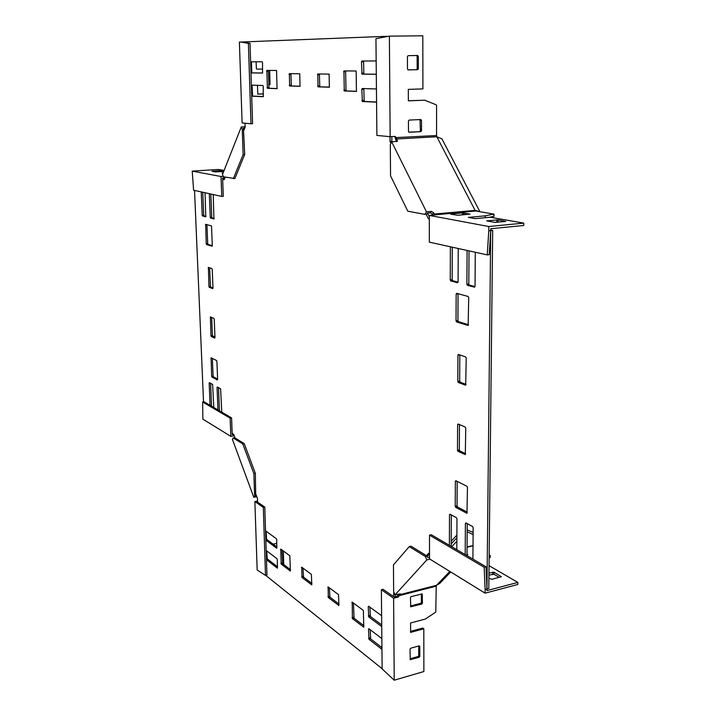 <?xml version="1.0" encoding="UTF-8"?>
<svg xmlns="http://www.w3.org/2000/svg" width="716" height="716" viewBox="0 0 716 716"><rect width="100%" height="100%" fill="white"/><g stroke="black" fill="none" stroke-linecap="round" stroke-linejoin="round"><path stroke-width="1.07" d="M389.978 136.658L390.014 141.428L391.858 141.321L391.822 136.586M391.858 141.321L392.144 141.902M427.533 213.082L429.323 216.671M490.737 230.078L492.697 230.454L488.76 230.838L488.804 226.524L429.323 215.409L475.809 211.014L493.834 214.102L485.224 215.838L468.38 217.395L475.227 218.64L490.281 217.225L523.772 223.115L488.804 226.524M484.159 567.233L486.003 566.759L486.961 588.901L485.117 589.393L484.159 567.233L429.502 535.147L429.51 558.901L485.081 593.161L517.82 584.489L517.856 582.421L486.943 590.584L486.961 588.901L488.804 588.427L492.697 230.454M427.246 556.341L429.51 553.844L428.624 553.307L426.468 555.688M395.125 594.907L395.134 596.884M224.35 179.322L222.631 178.991M214.156 218.487L212.017 217.933L211.739 217.225L210.817 194.009M206.011 216.366L203.962 215.829L203.684 215.131L202.744 192.228M212.294 245.704L207.98 244.371L207.703 243.664L206.933 224.654M212.983 288.011L210.701 287.143L210.423 286.427L209.672 267.82M214.952 337.334L212.41 335.553L211.676 317.439M217.61 379.095L213.359 376.831L213.091 376.097L212.366 358.421M211.542 406.169L210.602 383.329M219.427 410.778L218.505 387.651M252.068 85.159L252.569 96.06L263.407 96.579M251.405 61.818L251.835 72.871L262.647 72.996M268.402 70.419L269.028 88.256L277.226 88.542M290.911 73.667L291.349 85.956L300.21 86.215M319.399 73.99L319.801 86.806L329.548 87.092M345.595 70.929L346.043 90.923L356.64 91.29M363.594 61.03L363.853 74.088L376.294 74.222M363.817 88.578L364.175 101.421L376.562 102.021M369.877 607.141L370.378 616.485L381.718 624.925M370.154 629.677L370.646 638.878L381.941 647.622M353.462 603.06L354.053 618.203L363.943 625.748M329.387 587.827L329.906 597.162L339.071 604.116M302.993 568.128L303.53 577.132L311.925 583.513M282.006 550.004L282.695 563.76L290.508 569.721M266.692 550.855L267.229 558.856L277.522 566.83M266.075 531.191L266.603 539.309L276.931 546.988M458.061 282.149L452.655 280.735L452.154 279.705L452.27 247.19M475.012 286.57L469.329 285.084L468.801 284.037L469.025 250.877M468.533 324.769L458.437 321.654L457.927 320.607L458.061 293.703M466.053 384.403L460.191 382.165L459.681 381.1L459.815 354.912M465.615 453.631L459.833 450.946L459.332 449.863L459.466 424.57M467.297 512.173L457.551 506.982L457.059 505.89L457.175 481.376M467.002 555.643L467.217 523.629M451.187 546.389L451.304 514.929M235.027 437.959L233.685 434.326L232.172 433.404L232.217 434.612L233.371 434.415L233.434 435.928L230.829 436.375L202.87 419.137L202.646 402.007L204.051 401.783L231.59 417.902L230.14 418.144L202.646 402.007M194.528 190.42L203.532 401.864M225.218 177.129L224.206 179.689L222.649 179.385L222.595 178.06L223.813 177.98L223.768 176.861L223.813 177.98L224.914 177.908M217.959 409.919L217.055 387.445L217.279 386.98L220.6 388.797L221.772 412.148M210.092 405.319L209.17 383.132L209.385 382.666L212.616 384.429L213.798 407.485M217.619 379.489L217.395 379.963L211.936 377.037L211.659 376.312L211.086 357.794L216.626 360.56L216.894 361.294L217.619 379.489M214.97 337.594L214.737 338.095L211.247 336.466L210.969 335.741L210.397 316.902L213.95 318.423L214.227 319.148L214.97 337.594M212.983 288.118L212.759 288.646L209.251 287.304L208.974 286.588L208.392 267.39L211.954 268.616L212.231 269.332L212.983 288.118M212.294 245.669L212.061 246.223L206.521 244.505L206.244 243.798L205.662 224.314L211.247 225.844L211.533 226.551L212.294 245.669M205.053 192.738L205.787 216.814L202.494 215.946L202.216 215.256L201.25 191.897M213.216 194.537L213.923 218.944L210.54 218.058L210.253 217.351L209.314 193.678M243.879 130.267L245.149 127.072L245.024 123.206M256.06 494.72L257.474 498.533L257.59 502.104L257.035 501.71L257.572 501.603M240.719 42.029L248.398 43.372L250.985 123.761L242.115 122.937L239.395 42.083L386.98 36.292M376.437 88.963L362.198 88.524L361.804 89.366L362.368 101.493L376.562 102.173M376.16 60.941L361.866 61.048L361.464 61.907L362.036 74.133L376.294 74.285M356.425 91.406L356.156 71L343.94 70.92L344.262 90.977L356.452 91.397M329.36 87.2L329.118 74.106L317.806 73.972L318.065 86.86L329.378 87.2M300.031 86.314L299.744 73.766L289.353 73.65L289.658 86.001L300.049 86.314M277.056 88.641L276.564 70.472L266.871 70.401L267.39 88.31L277.074 88.641M250.967 72.925L262.53 73.05L262.521 62.489L262.19 61.746L250.618 61.827M251.71 96.15L263.237 96.705L263.228 86.242L262.897 85.49L251.361 85.141M390.014 141.428L390.963 143.334M426.172 214.272L428.383 218.729L429.323 218.64M393.854 592.168L393.442 596.526L396.655 597.475L393.603 598.263L394.221 680.2L423.881 671.527L423.809 628.791L410.608 632.398L410.572 623.001L425.447 618.991L435.784 612.073L436.232 586.171L436.483 585.312L439.696 583.424M381.628 615.733L368.606 606.21L368.23 606.631L368.731 616.915L381.735 626.616M381.852 638.582L368.883 628.702L368.507 629.113L369.009 639.325L381.959 649.367M352.183 602.12L352.442 618.624L363.773 627.207L363.37 610.426L352.183 602.12M328.116 586.878L328.331 597.556L338.91 605.53L338.552 594.674L328.116 586.878M301.74 567.188L302 577.499L311.782 584.883L311.397 574.393L301.74 567.188M280.762 549.074L281.2 564.101L290.374 571.064L289.828 555.804L280.762 549.074M266.468 559.742L277.405 568.164L277.307 559.554L276.994 558.704L266.173 550.461M265.842 540.159L276.806 548.277L276.716 539.587L276.403 538.745L265.546 530.807M382.147 668.699L265.69 575.342M486.961 588.829L490.746 228.726L523.727 225.477L523.772 223.115M428.383 218.729L429.323 218.908M449.397 545.341L449.496 514.759L449.988 514.204L456.477 517.758L456.969 518.849L456.826 549.682M465.194 554.578L465.382 523.468L465.901 522.904L472.641 526.591L473.151 527.719L472.909 559.098M455.34 481.295L455.85 480.713L466.948 486.289L467.458 487.39L466.984 513.327L455.725 507.384L455.233 506.293L455.34 481.295L456.522 481.054M457.614 424.624L458.124 423.988L465.266 427.076L465.776 428.168L465.293 454.642L457.989 451.313L457.488 450.23L457.614 424.624L459.001 424.373M457.936 355.145L458.455 354.447L465.695 356.962L466.214 358.036L465.686 385.244L458.321 382.478L457.81 381.413L457.936 355.145L459.69 354.876M456.155 294.079L456.674 293.318L468.192 296.487L468.72 297.543L468.139 325.476L456.548 321.914L456.038 320.866L456.155 294.079L458.052 293.837M475.29 252.265L475.021 286.391L474.475 287.17L467.414 285.317L466.886 284.27L467.101 250.457M458.231 248.506L458.079 281.97L457.551 282.739L450.767 280.958L450.257 279.929L450.364 246.769M396.655 597.475L398.007 597.135L399.322 595.623L436.232 586.171M419.146 657.288L410.277 659.624L410.017 649.135L410.68 648.231L419.12 645.868L419.773 646.396L419.8 656.384L419.146 657.288L418.099 656.5L410.062 658.792M411.127 596.607L422.18 593.922L422.449 603.149L421.787 604.053L410.742 606.774L410.465 597.511L411.127 596.607M423.809 628.791L422.753 628.048L410.608 631.36M398.007 597.135L396.968 596.419L395.617 596.759L396.655 597.484M396.968 596.419L398.284 594.907L399.322 595.623L400.289 593.824L394.99 594.933L426.834 559.93L429.958 559.169M418.726 645.975L418.753 655.605L418.099 656.5M410.501 606.013L420.731 603.328L421.384 602.433L421.366 593.976M489.153 556.207L490.227 555.535L489.171 554.819M429.51 557.2L427.792 557.612L427.148 556.108L411.029 546.192L409.292 546.603L425.385 556.529L427.148 556.108M467.163 531.809L473.097 534.637M467.172 529.965L473.115 532.453M451.214 541.233L456.889 535.058M451.196 543.918L456.88 537.77M467.056 546.809L473.007 545.637M489.126 558.176L490.057 557.308M488.947 575.091L493.942 574.241L499.312 577.391M517.856 582.421L489.046 565.667M467.002 554.873L467.754 554.533L467.011 553.987M488.965 573.06L493.968 572.209L501.388 576.684L491.838 579.333L488.912 578.206M398.373 594.074L399.358 595.426M485.117 589.393L485.081 593.161M486.003 566.759L431.274 534.736L429.502 535.147M393.603 598.263L381.368 589.724L382.147 668.932L394.221 680.2M381.368 589.724L383.042 589.304L393.442 596.526M409.292 546.603L393.451 564.861L393.657 591.667L394.99 594.933M425.385 556.529L426.834 559.93M234.221 435.793L233.434 435.928L233.693 434.361M233.183 437.968L242.778 443.893L244.245 443.625L234.633 437.718L233.183 437.968L232.423 439.391L253.795 497.28L256.784 496.689M256.561 496.072L255.728 496.242L255.344 473.348L253.867 473.625L254.619 495.937L256.086 495.642M276.743 566.222L277.504 566.043M257.554 501.021L254.869 501.531L257.169 570.017L265.493 575.387L263.309 507.411L264.795 507.107L257.59 502.104M283.742 564.557L283.348 550.998M273.118 544.151L276.824 543.328M263.309 507.411L254.869 501.531M265.493 575.387L266.952 575.046L264.795 507.107M230.14 418.144L230.829 436.375M232.172 433.404L231.59 417.902M254.619 495.937L253.795 497.28M242.778 443.893L253.867 473.625M244.245 443.625L255.344 473.348M257.751 94.073L263.452 93.886M256.838 69.175L262.718 69.04L256.99 69.192M269.637 70.419L270.039 84.524L268.607 84.569M257.483 85.329L257.76 94.136L263.461 93.948M256.131 61.782L256.337 68.485L256.972 69.192M245.14 126.777L241.265 126.956L222.488 174.507L223.428 176.798L234.884 178.544L244.693 154.495L243.404 128.182L244.738 128.119M223.249 176.351L221.011 176.503L192.228 171.124L218.362 169.459L224.09 170.462M223.141 172.869L222.049 172.941L223.043 173.12M223.768 171.276L219.767 170.703L211.927 171.249L215.534 171.912L223.705 171.446M192.228 171.124L193.589 190.214L221.763 196.417L221.011 176.503M221.763 196.417L223.285 196.309L222.649 179.394M248.398 43.372L250.027 43.345L252.587 123.689L250.985 123.761M242.33 42.011L250.027 43.345M241.265 126.956L242.259 129.292L243.843 129.22M242.259 129.292L243.118 154.584L244.693 154.495M243.118 154.584L233.335 178.642M505.72 221.432L494.595 222.345L486.692 220.868L498.13 219.875L505.72 221.432M450.713 214.012L462.536 212.938L470.054 214.102L457.784 215.283L450.713 214.209M489.305 217.324L493.825 216.339M494.72 222.363L497.987 222.175M396.44 137.955L395.116 136.416L390.148 136.675L389.388 36.14L422.816 35.8L422.905 88.9L408.308 89.393L408.353 100.84L424.74 100.204L436.116 104.769L436.581 105.556L436.563 135.53L395.268 137.615L395.322 138.134L396.44 137.955L396.7 138.976L436.832 136.765L436.563 135.53M434.782 214.889L433.547 212.652L431.354 211.399L426.468 211.829L391.715 141.929L397.38 141.213L396.7 138.976M426.468 211.829L424.919 214.388L426.799 214.218L427.488 213.082L430.486 212.813L433.18 215.069M395.322 138.134L396.521 141.652M475.809 211.014L475.093 210.379L479.872 211.712M441.924 138.877L436.832 136.765L475.093 210.379L434.236 214.039M420.811 131.663L421.536 130.76L421.509 120.36L420.793 119.527L409.167 120.082L408.442 120.986L408.487 131.44L409.14 132.272L420.811 131.663L408.8 132.138M408.165 55.66L407.431 56.573L407.485 69.04L408.21 69.917L417.625 69.676L418.35 68.772L418.323 56.358L417.589 55.481L408.165 55.66M408.353 100.75L424.74 100.204M394.444 136.434L395.268 137.615M420.015 119.563L420.382 130.661L419.666 131.565M408.022 69.882L416.461 69.676L417.186 68.772L417.151 56.376L416.506 55.508M389.388 36.14L375.945 38.655L376.893 135.44L390.148 136.675M488.76 230.838L487.256 254.896L429.332 242.142L429.323 215.409M487.256 254.896L489.216 254.681L490.728 230.642M485.206 217.7L485.224 215.838M424.919 214.388L407.807 211.193L390.542 175.859L390.31 144.56L391.715 141.929M217.055 387.445L217.897 387.32M209.17 383.132L210.003 383.006M210.925 358.286L211.846 358.161M211.659 376.312L213.091 376.097M211.936 377.037L213.359 376.831M210.227 317.412L211.309 317.286M210.969 335.741L212.41 335.553M211.247 336.466L212.688 336.278M208.213 267.927L209.573 267.793M208.974 286.588L210.423 286.427M209.251 287.304L210.701 287.143M205.465 224.878L206.942 224.752M206.244 243.798L207.703 243.664M206.521 244.505L207.98 244.371M202.216 215.256L203.684 215.131M202.494 215.946L203.962 215.829M210.253 217.351L211.739 217.225M210.54 218.058L212.017 217.933M362.368 101.493L364.175 101.421M361.938 100.625L363.746 100.553M361.804 89.366L363.612 89.312M362.036 74.133L363.853 74.088M361.598 73.265L363.424 73.22M361.464 61.907L363.28 61.871M344.262 90.977L346.043 90.923M343.85 90.135L345.631 90.073M343.564 71.752L345.345 71.707M318.065 86.86L319.801 86.806M317.68 86.045L319.417 85.992M317.448 74.777L319.193 74.733M289.658 86.001L291.349 85.956M289.3 85.222L290.982 85.168M289.031 74.419L290.714 74.374M267.39 88.31L269.028 88.256M267.05 87.549L268.688 87.504M266.576 71.153L268.223 71.108M250.967 72.898L251.835 72.871M250.949 72.155L251.504 72.146M250.645 62.543L251.2 62.525M251.71 96.087L252.569 96.06M251.683 95.344L252.238 95.326M251.379 85.804L251.942 85.786M265.824 539.479L266.603 539.309M265.797 538.593L266.298 538.486M266.442 559.035L267.229 558.856M266.415 558.149L266.925 558.033M280.484 549.485L281.12 549.342M281.2 564.101L282.695 563.76M280.887 563.25L282.381 562.91M301.436 567.6L302.08 567.448M302 577.499L303.53 577.132M301.669 576.613L303.199 576.255M327.794 587.29L328.456 587.129M328.331 597.556L329.906 597.162M327.982 596.625L329.548 596.24M351.833 602.532L352.514 602.362M352.442 618.624L354.053 618.203M352.066 617.657L353.677 617.237M368.507 629.113L369.179 628.934M369.009 639.325L370.646 638.878M368.624 638.332L370.253 637.884M368.23 606.631L368.937 606.452M368.731 616.915L370.378 616.485M368.346 615.93L369.984 615.5M450.257 279.929L452.154 279.705M450.767 280.958L452.655 280.735M466.886 284.27L468.801 284.037M467.414 285.317L469.329 285.084M456.038 320.866L457.927 320.607M456.548 321.914L458.437 321.654M457.81 381.413L459.681 381.1M458.321 382.478L460.191 382.165M457.488 450.23L459.332 449.863M457.989 451.313L459.833 450.946M455.233 506.293L457.059 505.89M455.725 507.384L457.551 506.982M465.382 523.468L466.465 523.217M449.496 514.759L450.561 514.518M399.591 594.736L436.483 585.312L449.809 571.413M451.742 546.711L456.862 541.198M467.056 547.221L473.007 545.78M490.075 555.706L490.057 557.675M493.968 572.209L493.942 574.241M492.742 572.093L492.715 574.116M410.062 659.185L410.724 659.687M419.066 645.877L419.773 646.396M418.753 655.605L419.8 656.384M421.643 593.904L422.431 594.432M421.384 602.433L422.449 603.149M420.731 603.328L421.787 604.053M410.51 606.371L411.172 606.837M224.994 177.094L225.021 177.64M219.803 171.697L219.767 170.703M220.635 171.643L220.6 170.712M397.353 140.273L396.61 141.652M433.547 212.652L432.679 214.066M417.151 56.376L418.323 56.358M417.186 68.772L418.35 68.772M416.461 69.676L417.625 69.676M493.825 216.465L493.852 214.227M496.797 222.166L496.823 219.848M498.103 222.157L498.13 219.875M420.382 130.661L421.536 130.76M420.355 120.288L421.509 120.36M462.527 214.854L462.536 212.938M463.771 214.737L463.78 212.965M431.354 211.399L430.486 212.813M439.517 583.612L450.704 571.968M456.826 549.279L456.334 549.396M490.227 555.535L490.2 557.504M479.926 211.721L441.826 138.68M493.977 216.402L494.004 214.174"/></g></svg>
